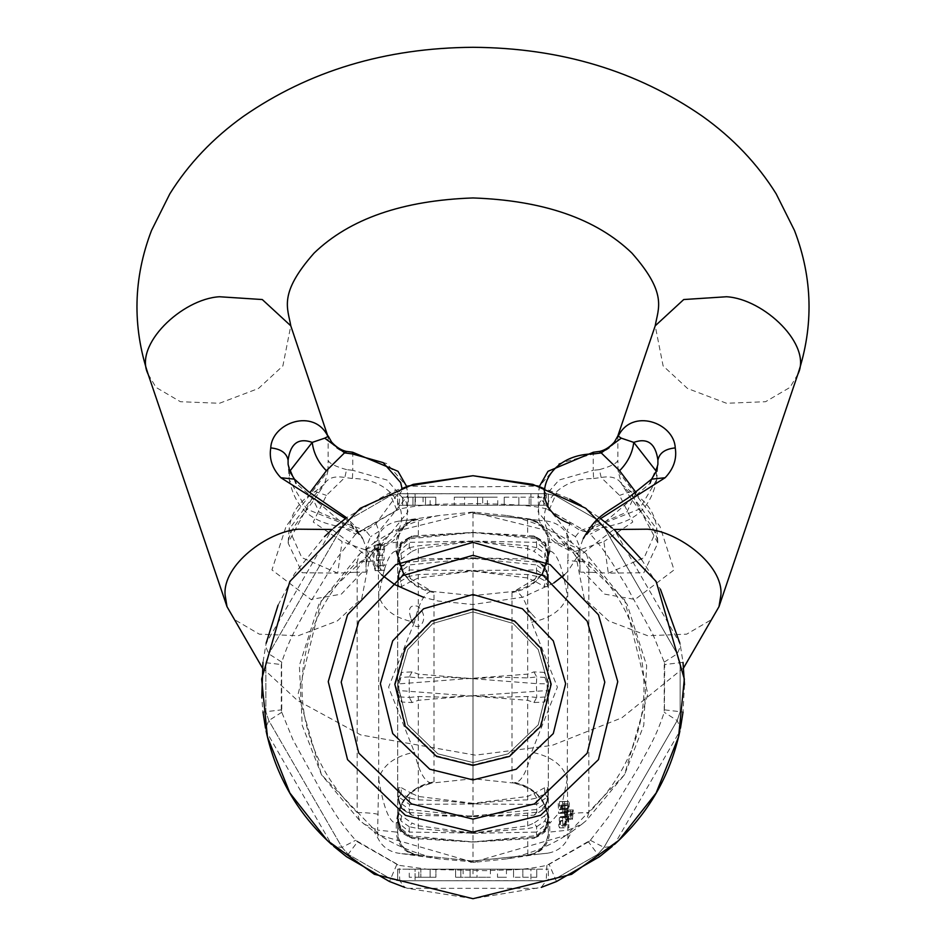 <?xml version="1.0" encoding="UTF-8"?>
<svg xmlns="http://www.w3.org/2000/svg" width="946" height="946" viewBox="0 0 946 946"><rect width="100%" height="100%" fill="white"/><g stroke="black" fill="none" stroke-linecap="round" stroke-linejoin="round"><path stroke-width="0.71" stroke-dasharray="4.73 3.55" d="M409.299 798.069L401.104 793.611L401.459 787.782L397.899 787.758L397.899 796.142L401.459 808.724L412.066 815.263L473 816.587L473 861.037L416.666 855.113C404.155 852.653 397.355 844.967 396.268 832.066L377.655 830.115L378.696 779.007C382.657 765.243 394.553 756.303 414.395 752.176C419.196 772.374 425.05 782.661 431.967 783.04L433.989 781.845C411.77 786.138 399.661 799.441 397.675 821.767L397.675 552.665C399.661 574.979 411.77 588.282 433.989 592.574L431.967 591.38C425.05 591.758 419.196 602.046 414.395 622.243C394.553 618.116 382.657 609.177 378.696 595.424L378.199 560.008C375.479 560.978 368.455 561.617 357.15 561.924L357.15 812.508C283.623 740.529 283.623 633.903 357.15 561.924L359.563 553.978L374.048 542.886L378.116 535.874C382.208 527.773 388.889 522.902 398.171 521.246L439.251 515.511L473 512.082L506.749 515.511L536.488 520.052L473 513.382L473 532.385L536.725 537.434L536.417 538.759L547.155 548.018L547.155 551.352L536.417 542.33L536.737 547.687M470.316 512.247L475.684 512.247M473 512.082L473 513.382L547.829 521.246C557.099 522.902 563.792 527.773 567.884 535.874L571.952 542.886L586.437 553.978L627.08 604.258L646.638 665.523L643.777 725.369L624.537 774.703L586.437 820.442L582.204 823.942L568.345 830.115L549.732 832.066C548.645 844.967 541.845 852.653 529.334 855.113L473 861.037L536.488 854.368L506.749 858.909L475.684 862.173L439.251 858.909C414.75 853.836 393.028 844.707 374.048 831.534L359.563 820.442L321.463 774.703L302.223 725.369L299.362 665.523L318.92 604.258L359.563 553.978M375.266 565.885L373.611 558.045L375.207 549.863L375.018 545.144L380.907 545.192C377.809 553.978 377.832 562.432 380.978 570.556L380.966 565.885L379.311 558.045L380.907 545.192L375.195 545.192C372.097 553.978 372.121 562.432 375.278 570.556L375.266 565.885L380.966 565.885M375.018 570.639L380.978 570.556L375.018 570.639M375.207 549.863L380.919 549.863M570.509 814.601L570.509 809.942L571.124 809.942L571.36 815.949L571.597 811.526L572.212 811.526L572.436 815.949L572.685 809.942L573.3 809.942L572.448 819.425L571.904 818.314L571.36 819.425L570.509 814.601L564.632 814.601L565.483 819.425L566.027 818.314L566.571 819.425L567.411 815.417L567.423 809.942L566.808 809.942L566.559 815.949L566.335 811.526L565.72 811.526L565.471 815.949L565.247 809.942L564.632 809.942L564.632 814.601M571.904 818.314L566.027 818.314M573.3 809.942L567.423 809.942M572.685 809.942L566.808 809.942M572.212 811.526L566.335 811.526M571.597 811.526L565.72 811.526M571.124 809.942L565.247 809.942M570.509 809.942L564.632 809.942M562.243 808.475L562.563 805.72L562.243 808.475L568.7 808.251L562.823 808.251L568.7 808.251L568.451 805.72L568.12 808.475M562.563 805.72L562.799 804.987L568.688 804.987L568.451 805.72L562.563 805.72M560.056 820.892L559.5 824.38L565.377 824.38L565.933 820.892L559.476 821.116L565.353 821.116L565.613 823.647L559.736 823.647L559.476 821.116M562.799 824.569L568.688 824.569L568.522 819.898L562.634 819.898L563 827.856L562.598 816.433L561.25 816.954L561.818 812.117L562.858 811.715L562.563 801.688L561.475 808.771L559.157 809.646L559.512 801.51L558.175 801.51L558.589 813.371L561.049 812.425L560.481 817.249L559.429 817.651L558.743 825.598L559.5 827.856L560.824 820.596L568.546 819.886L560.824 820.596M566.713 820.596L565.377 827.856L564.632 825.598L565.318 817.651L566.37 817.249L560.481 817.249M566.37 817.249L566.926 812.425L564.478 812.981L565.897 809.338L567.352 808.771L561.475 808.771M561.049 812.425L566.926 812.425M567.352 808.771L568.688 801.51L569.433 803.769L568.747 811.715L567.695 812.117L567.139 816.954L568.475 816.433L568.889 827.856L563 827.856M568.889 827.856L568.688 824.569M562.669 816.41L568.546 816.41L562.669 816.41M567.139 816.954L561.25 816.954M567.695 812.117L561.818 812.117M564.478 812.981L564.301 801.51L565.554 801.51L564.892 806.903L565.058 809.646L565.897 809.338M564.892 806.903L558.944 806.903M559.157 809.646L565.058 809.646M565.554 801.51L559.512 801.51M564.301 801.51L558.175 801.51M563.946 805.46L557.904 805.46M564.478 813.371L558.589 813.371L549.732 823.363C547.758 800.86 535.862 787.427 514.033 783.04C520.95 782.661 526.804 772.374 531.605 752.176L557.407 687.21L531.605 622.243C526.804 602.046 520.95 591.758 514.033 591.38L473 595.661L473 778.759L473 595.661L431.967 591.38L403.895 574.861M567.304 778.996L567.801 560.008C570.521 560.978 577.545 561.617 588.85 561.924L588.85 812.508C577.545 812.803 570.521 813.442 567.801 814.423L567.304 779.007C563.343 765.243 551.447 756.303 531.605 752.176M401.104 566.926L398.16 576.114L397.959 586.343L401.104 580.809L409.299 576.351L412.089 580.797L401.459 586.638L397.899 586.662L397.899 578.278L401.459 565.696L412.066 559.157L473 557.833L472.598 558.471C457.521 558.258 439.429 559.228 418.321 561.38L406.544 562.338L401.104 566.926L398.976 571.278L398.845 577.273L409.583 569.989L472.598 570.45L473 571.112L473 678.223L398.845 683.875L398.845 690.545L527.572 700.288L533.958 702.535L544.541 702.027L548.101 693.134L544.896 697.025L536.701 697.462M472.823 678.72L446.122 677.206L418.321 677.904L409.263 676.934L409.263 697.462M409.299 676.958L401.104 677.395L397.959 681.226L398.845 683.875L401.104 677.395L401.459 672.393L412.066 671.897L418.428 674.131L473.177 678.72L499.878 677.206L527.679 677.904L536.737 676.934L536.417 683.627L547.155 683.875L547.155 690.545L548.041 693.193L548.041 681.226L547.155 683.875L544.896 677.395L548.101 681.286L544.541 672.393L544.896 677.395L536.701 676.958M536.737 697.486L527.679 696.516L499.878 697.214L473.177 695.7L418.428 700.288L412.042 702.535L401.459 702.027L397.899 693.134L401.104 697.025L409.299 697.462M409.263 697.486L418.321 696.516L446.122 697.214L472.823 695.7M473.177 532.622L536.417 538.759L536.417 542.33L473.177 541.1L473.402 558.471C488.479 558.258 506.571 559.228 527.679 561.38L536.737 561.853L536.417 564.928L547.155 572.555L547.155 577.273L536.417 569.989L473.402 570.45L473 571.112L418.428 577.959L412.042 580.832M473.402 558.471L536.417 564.928L536.737 576.351L527.679 574.541C506.571 574.021 488.479 572.661 473.402 570.45M548.101 578.278L544.541 565.696L547.84 576.114L548.041 586.343L544.896 580.809L536.701 576.351L533.911 580.797L544.541 586.638L548.101 586.662L547.025 571.278L544.896 566.926L539.457 562.35L547.025 571.278M544.896 566.926L544.541 565.696L533.934 559.157L536.737 561.853L539.457 562.338L544.364 566.654L547.829 576.079M548.101 586.662L547.155 577.273L544.896 580.809L544.541 586.638M533.958 559.157L473 557.833L473 571.112L527.572 577.959L533.958 580.832M548.101 561.9L548.101 555.964L544.896 543.489L548.041 555.503L548.041 561.486L544.896 553.304L536.701 547.687L533.911 551.282L548.101 561.9L547.155 551.352L544.896 553.304L544.541 558.613M531.676 536.867L536.015 537.411L544.293 543.903L548.101 555.964M397.899 561.9L401.104 553.304L409.299 547.687L412.089 551.282L397.899 561.9L397.899 555.964L401.459 543.808L412.066 535.98L473 532.385L533.958 535.98L544.896 543.489L547.155 548.018L548.041 555.503M547.994 554.864L547.155 548.018M533.958 535.98L536.027 537.411M536.701 537.434L544.896 543.489M536.737 547.71L527.679 545.818L473.177 541.1M409.299 537.434L401.104 543.489L398.845 548.018L398.845 551.352L409.583 542.33L472.823 541.1L527.572 548.621L533.958 551.317M409.263 547.71L418.321 545.818L472.823 541.1M412.042 551.317L418.428 548.621L473 541.36L473 532.385L409.275 537.434L409.263 547.687M401.104 543.489L397.959 555.503L397.959 561.486L398.845 551.352L401.104 553.304L401.459 558.613M414.324 536.867L409.985 537.411L401.707 543.903L397.899 555.964M398.006 554.864L397.959 555.503M472.823 532.622L409.583 538.759L398.845 548.018M412.042 535.98L409.973 537.411M412.042 559.157L409.263 561.853L409.263 576.351L418.321 574.541C439.429 574.021 457.521 572.661 472.598 570.45M472.598 558.471L409.583 564.928L398.845 572.555L397.899 578.278M397.899 586.662L398.845 577.273L401.104 580.809L401.459 586.638M544.541 702.027L544.896 697.025L547.155 690.545L473.177 695.7M548.101 693.134L548.101 681.286M473.177 678.72L536.417 683.627L536.737 697.462M544.541 672.393L533.934 671.897L527.572 674.131L473 678.223L473 696.161M533.958 671.885L536.737 676.934M533.911 702.511L536.701 697.474M473 816.587L533.958 815.263L544.541 808.724L548.101 796.142L548.101 787.758L544.541 787.782L544.896 793.611L548.041 788.077L547.84 798.306L544.896 807.494L539.468 812.082L527.679 813.052C506.571 815.192 488.479 816.162 473.402 815.949L473 816.54L409.583 809.492L398.845 801.865L397.959 796.532L401.104 807.494L406.532 812.082L409.275 812.567L409.583 804.431L398.845 797.147L398.952 803.036L398.16 798.306L401.636 807.766L406.544 812.082L398.964 803.059M473 696.197L473 803.308L472.598 803.97L409.583 804.431L409.263 798.046L412.042 793.588L418.428 796.461L473 803.308L473.402 803.97L536.417 804.431L547.155 797.147L547.155 801.865L536.417 809.492L473.402 815.949M548.101 796.142L547.048 803.036L547.84 798.306L544.364 807.766L539.457 812.082L547.036 803.059M544.541 808.724L544.896 807.494L544.541 808.724M548.101 787.758L547.155 797.147L544.896 793.611L536.701 798.069M473.402 803.97C488.479 801.759 506.571 800.399 527.679 799.878L536.737 798.046L536.737 812.567M536.737 798.046L533.958 793.588L527.572 796.461L473 803.308L473 816.54M544.541 787.782L533.911 793.623M473 842.035L412.042 838.44L401.459 830.623L397.899 818.456L401.707 830.517L410.008 837.009L414.324 837.553L409.287 836.985L409.263 826.709L412.042 823.103L418.428 825.799L473 833.059L409.583 832.09L398.845 823.079L398.845 826.414L409.583 835.661L473 842.035L533.958 838.44L544.541 830.623L548.101 818.456L547.119 826.899C548.195 829.677 544.707 833.059 536.654 837.08M536.701 826.733L544.896 821.116L548.041 812.933L547.155 826.414L548.041 818.917L544.896 830.931L533.911 838.44M473.166 833.32L536.417 832.09L536.737 826.709L533.958 823.103L527.572 825.799L473 833.059L527.679 828.613L536.737 826.709M547.119 826.887L536.417 835.661L473 842.011M547.994 819.543L544.293 830.517L535.992 837.009L531.676 837.553L536.713 836.985L536.417 832.09L547.155 823.079L544.896 821.116L544.541 815.807L533.911 823.138M531.676 837.553L473.166 841.798M531.605 622.243C551.447 618.116 563.343 609.177 567.304 595.424C562.515 566.713 556.65 551.932 549.732 551.057L548.325 552.665L548.325 542.401L548.325 832.031L548.325 821.767L549.732 823.363L549.732 832.066L548.55 832.22C547.427 845.109 540.521 852.795 527.856 855.267L527.679 837.92M548.55 542.2L548.325 542.401C547.19 529.524 540.272 521.861 527.572 519.378L527.856 519.153C540.521 521.624 547.427 529.311 548.55 542.2L568.345 544.305L567.884 535.874M542.105 574.861L512.011 592.574C534.23 588.282 546.339 574.979 548.325 552.665L548.325 821.767C546.339 799.441 534.23 786.138 512.011 781.845L513.465 783.016L473 778.759L431.967 783.04C410.138 787.427 398.242 800.86 396.268 823.363L397.675 821.767L397.675 832.031L397.675 542.401C398.81 529.524 405.728 521.861 418.428 519.378L418.321 536.5M472.598 803.97C457.521 801.759 439.429 800.399 418.321 799.878L409.263 798.046M397.899 787.758L398.845 797.147L401.104 793.611L397.959 788.077L397.899 796.142M409.263 812.567L418.321 813.052C439.429 815.192 457.521 816.162 472.598 815.949M472.834 833.32L418.321 828.613L409.263 826.709M409.299 826.733L401.104 821.116L397.959 812.933L398.845 823.079L401.104 821.116L401.459 815.807L412.089 823.138M398.006 819.543L398.881 826.899C397.805 829.677 401.293 833.059 409.346 837.08M397.899 818.456L397.899 812.519L397.959 818.917L401.104 830.931L412.089 838.44M414.324 837.553L472.834 841.798M397.899 812.519L401.459 815.807M410.008 837.009L409.299 836.985M418.428 855.042L418.144 855.267C405.479 852.795 398.573 845.109 397.45 832.22L397.675 832.031C398.81 844.896 405.728 852.559 418.428 855.042L418.321 837.92M416.666 855.113L398.171 853.174C388.889 851.518 382.208 846.646 378.116 838.546L374.048 831.534M363.796 823.942L377.655 830.115L378.116 838.546M439.251 858.909L398.171 853.174M409.512 854.368L473 861.037L473 862.338L470.316 862.173M582.204 823.942L571.952 831.534L567.884 838.546C563.792 846.646 557.111 851.518 547.829 853.174L536.488 854.368M547.829 853.174L529.334 855.113M567.884 838.546L567.801 814.423M527.572 855.042C540.272 852.559 547.19 844.896 548.325 832.031L548.55 832.22M535.992 837.009L536.701 836.985M548.101 818.456L548.041 812.933L548.041 818.917M548.101 812.519L544.541 815.807M533.911 815.263L536.701 812.567M412.042 671.885L409.263 676.934M397.899 693.134L397.899 681.286L401.459 672.393M397.899 681.286L397.959 693.193L398.845 690.545L401.104 697.025L401.459 702.027M412.089 702.511L409.299 697.474M401.459 787.782L412.089 793.623M401.459 808.724L401.104 807.494L401.459 808.724M412.089 815.263L409.299 812.567M345.373 518.574L363.063 539.291L356.855 530.387L342.535 523.363L295.98 483.335L288.116 464.332L289.263 479.752L306.634 509.125L342.535 523.363L342.996 527.17L344.155 522.89L319.24 512.153L309.862 492.641M356.855 530.387L358.12 532.09L365.735 530.611L344.155 522.89M289.724 471.25L289.263 479.717C296.63 514.447 317.773 523.055 342.996 527.17L358.12 532.09L362.342 537.624M401.908 488.03L376.07 523.658L365.735 530.611L370.56 536.713L366.031 547.545L366.031 572.129L366.22 562.74L374.025 550.525L379.027 547.675L407.915 511.857L406.283 502.149L386.938 480L352.775 470.316L352.775 453.926L386.938 463.611L406.283 485.759L407.915 495.468L379.027 531.285L379.027 547.675L378.317 549.484L376.082 548.242C420.781 531.841 402.771 478.771 352.409 478.51L352.775 470.316L346.579 469.63L344.841 477.505L326.417 495.385L313.221 522.026L342.085 541.538L369.969 551.565L373.268 552.228L374.025 550.525M363.075 539.315L366.031 547.545M352.409 478.51L344.841 477.505C335.251 475.767 328.546 477.73 324.703 483.394L312.204 497.998L288.116 543.016L302.164 572.72L337.698 573.146L342.085 541.538M376.082 548.242L369.969 551.565L354.892 572.318L337.698 573.146L301.798 557.62L289.133 529.24L312.204 497.998L315.243 491.471L326.417 495.385M346.047 451.348L346.532 452.968C337.072 449.989 330.934 444.289 328.132 435.858M352.669 452.235L352.775 453.926L346.532 452.968M376.07 523.658L379.027 531.285L370.56 536.713M354.892 572.318L362.247 572.176L341.317 594.147L310.938 599.457L271.951 569.93L286.106 526.295L327.931 471.073L324.703 483.394M366.031 572.129L362.247 572.176M346.579 469.63C335.653 466.603 329.504 463.528 328.132 460.442L328.167 435.976M327.931 471.073L328.132 460.442M600.627 518.574L582.937 539.291L589.145 530.387L587.88 532.09L580.265 530.611L569.918 523.658L566.973 531.285L575.44 536.713L579.969 547.545L579.969 572.129L583.753 572.176L604.683 594.147L635.062 599.457L674.049 569.93L659.894 526.295L618.069 471.073L621.865 484.506L633.796 497.998L657.884 543.016L643.836 572.72L608.302 573.146L603.915 541.538L572.732 552.228L571.975 550.525L566.973 547.675L538.085 511.857L539.717 502.149L559.062 480L593.225 470.316L593.225 453.926L559.062 463.611L539.717 485.759L538.085 495.468L566.973 531.285L566.973 547.675L567.683 549.484L569.918 548.242C525.219 531.841 543.229 478.771 593.591 478.51L593.225 470.316L599.421 469.63L601.159 477.505L619.583 495.385L632.779 522.026L603.915 541.538M569.918 548.242L576.031 551.565L591.108 572.318L608.302 573.146L644.202 557.62L656.867 529.24L633.796 497.998L630.757 491.471L619.583 495.385M575.44 536.713L580.265 530.611L601.845 522.89L626.76 512.153L636.138 492.641M589.145 530.387L603.465 523.363L603.004 527.17L601.845 522.89M656.276 471.25L656.737 479.717C649.37 514.447 628.227 523.055 603.004 527.17L587.88 532.09L583.658 537.624M599.953 451.348L599.468 452.968C608.928 449.989 615.066 444.289 617.868 435.858M593.331 452.235L593.225 453.926L599.468 452.968M656.737 479.717L639.366 509.125L603.465 523.363L650.02 483.335L657.884 464.332L656.737 479.752M582.925 539.315L579.969 547.545M579.969 572.129L579.78 562.74L571.975 550.525M591.108 572.318L583.753 572.176M593.591 478.51L601.159 477.505C610.749 475.767 617.454 477.73 621.297 483.394M599.421 469.63C610.347 466.603 616.496 463.528 617.868 460.442L617.833 435.976M618.069 471.073L617.868 460.442M410.753 617.797C407.75 608.337 410.079 604.506 417.742 606.28C432.783 618.459 415.211 638.16 410.753 617.797M535.247 617.797L526.201 607.829L535.247 617.797M409.512 520.052L418.144 519.153C405.479 521.624 398.573 529.311 397.45 542.2L397.675 552.665L396.268 551.057L396.268 542.354C397.355 529.453 404.155 521.766 416.666 519.307L418.428 519.378M377.277 555.337L382.988 555.337L384.537 549.484L378.637 549.401L378.814 544.813C375.716 553.599 375.751 562.054 378.897 570.178L378.885 565.507L377.288 559.973L378.424 559.855L378.412 555.219L377.277 555.337L378.838 549.484L384.537 549.484L384.525 544.813C381.557 551.755 381.427 560.221 384.147 570.213L378.696 595.424L378.696 778.996M378.199 814.423C375.479 813.442 368.455 812.803 357.15 812.508L359.563 820.442M414.395 622.243L388.593 687.21L414.395 752.176M568.688 801.51L562.563 801.688L567.304 779.007M384.336 570.261L378.637 570.261L384.608 570.178L384.584 565.507L378.637 565.625L384.584 565.507L383 559.973L384.123 559.855L384.111 555.219L382.988 555.337M378.814 544.813L384.525 544.813L378.814 544.813M378.412 555.219L384.111 555.219M378.424 559.855L384.123 559.855M377.288 559.973L383 559.973M378.116 535.874L377.655 544.305L363.796 550.477M475.684 862.173L473 862.338M571.952 831.534C552.972 844.707 531.25 853.836 506.749 858.909M586.437 553.978L588.85 561.924C662.377 633.903 662.377 740.529 588.85 812.508L586.437 820.442M582.204 550.477L568.345 544.305L567.801 560.008M506.749 515.511C528.838 519.579 550.572 528.708 571.952 542.886M536.488 520.052L547.829 521.246M398.171 521.246L416.666 519.307M374.048 542.886C395.428 528.708 417.162 519.579 439.251 515.511M473 512.224L391.396 532.421L321.463 599.717L298.144 693.938L321.463 774.703L379.748 835.271L473 862.196L566.252 835.271L624.537 774.703L647.856 693.938L624.537 599.717L554.604 532.421L473 512.224M470.103 877.261L490.383 877.261L455.617 877.261L470.103 877.261L470.103 869.149L470.103 877.261L470.103 869.149L460.832 869.149L460.832 877.261L460.832 869.149L455.617 869.149L455.617 877.261L455.617 869.149L460.832 869.149L460.832 877.261L460.832 869.149L470.103 869.149L470.103 877.261M477.009 869.149L463.102 869.149L490.383 869.149L470.103 869.149L477.009 869.149L477.009 877.261M463.102 869.149L463.102 877.261M473 869.149L473 877.261M490.383 869.149L490.383 877.261M418.806 877.261L435.917 877.261L409.263 877.261L420.852 877.261L418.806 877.261L418.806 869.149L420.852 869.149L420.852 877.261L420.852 869.149L409.263 869.149L409.263 877.261M409.263 869.149L420.852 869.149L420.852 877.261L420.852 869.149L430.123 869.149L430.123 877.261L430.123 869.149L435.917 869.149L435.917 877.261L435.917 869.149L430.123 869.149L430.123 877.261L430.123 869.149L418.806 869.149M536.737 877.261L513.56 877.261L536.737 877.261L536.737 869.149L536.737 877.261M513.56 877.261L513.56 869.149L513.56 877.261M513.56 869.149L536.737 869.149L522.831 869.149L522.831 877.261L522.831 869.149L513.56 869.149M497.501 877.261L506.441 877.261L497.501 877.261L497.501 869.149L506.441 869.149L497.501 869.149M415.058 880.738L530.942 880.738L399.791 880.738L415.058 880.738L415.058 869.149L530.942 869.149L397.675 869.149L415.058 869.149L415.058 880.738M407.584 888.329L404.746 887.383L399.791 880.738L390.639 878.858L348.211 854.356L342.003 847.38L268.794 720.568L265.85 711.711L265.85 662.72L268.794 653.852L342.003 527.04L348.211 520.064L390.639 495.562L399.791 493.682L415.058 493.682L397.675 493.777L397.675 505.27L530.942 505.27L397.675 505.27L397.675 493.777L546.209 493.682L555.361 495.562L597.789 520.064L603.997 527.04L677.206 653.852L680.15 662.72L680.15 711.711L677.206 720.568L603.997 847.38L597.789 854.356L603.997 847.38L677.206 720.568L680.15 711.711L680.15 662.72L677.206 653.852L603.997 527.04L597.789 520.064L555.361 495.562L546.209 493.682L399.791 493.682L390.639 495.562L348.211 520.064L342.003 527.04L268.794 653.852L265.85 662.72L265.85 711.711L268.794 720.568L342.003 847.38L348.211 854.356L390.639 878.858L397.675 880.643L397.675 869.149L397.675 880.643L399.791 880.738L546.209 880.738L530.942 880.738L530.942 869.149L548.325 869.149L530.942 869.149L530.942 880.738L546.209 880.738L541.254 887.383L473 898.7L407.584 888.329L538.416 888.329M473 779.918L429.768 769.216L392.708 733.564L380.363 683.651L392.708 640.856L423.595 608.763L473 594.502L522.405 608.763L553.292 640.856L565.637 683.651L553.292 733.564L516.232 769.216L473 779.918L429.768 769.216L392.708 733.564L380.363 683.651L392.708 640.856L423.595 608.763L473 594.502L522.405 608.763L553.292 640.856L565.637 683.651L553.292 733.564L516.232 769.216L473 779.918M473 762.535L437.88 753.844L407.761 724.873L397.734 684.313L407.761 649.547L432.854 623.473L473 611.885L513.146 623.473L538.239 649.547L548.266 684.313L538.239 724.873L508.12 753.844L473 762.535L437.88 753.844L407.761 724.873L397.734 684.313L407.761 649.547L432.854 623.473L473 611.885L513.146 623.473L538.239 649.547L548.266 684.313L538.239 724.873L508.12 753.844L473 762.535M504.23 497.158L543.82 497.158L504.23 497.158L504.23 505.27L504.23 497.158M543.82 497.158L543.82 505.27L543.82 497.158M543.82 505.27L504.23 505.27L518.869 505.27L518.869 497.158L518.869 505.27L529.169 505.27L529.169 497.158L529.169 505.27L543.82 505.27M477.529 505.27L464.604 505.27L477.529 505.27C490.312 505.27 490.312 505.27 477.529 505.27C490.312 505.27 490.312 505.27 477.529 505.27L477.529 497.158L464.604 497.158L464.604 505.27L464.604 497.158L477.529 497.158C490.312 497.158 490.312 497.158 477.529 497.158C490.312 497.158 490.312 497.158 477.529 497.158L477.529 505.27M482.685 497.158C502.113 497.158 502.113 497.158 482.685 497.158C502.113 497.158 502.113 497.158 482.685 497.158L454.305 497.158L482.685 497.158L482.685 505.27C502.113 505.27 502.113 505.27 482.685 505.27C502.113 505.27 502.113 505.27 482.685 505.27L454.305 505.27L454.305 497.158L454.305 505.27L482.685 505.27L482.685 497.158M435.799 497.158L402.653 497.158L435.799 497.158L435.799 505.27L402.653 505.27L435.799 505.27L435.799 497.158M425.499 497.158L425.499 505.27L425.499 497.158M412.964 497.158L412.964 505.27L412.964 497.158M402.653 497.158L402.653 505.27L402.653 497.158M548.325 505.27L530.942 505.27L548.325 505.27L548.325 493.777L548.325 505.27M548.018 509.504L589.393 533.39L546.906 509.066L546.209 493.682L548.325 493.777L546.209 493.682L541.254 487.036L569.669 499.11M278.077 605.168L294.419 573.903L324.478 536.642M356.607 533.39L357.529 532.539L346.473 517.746L389.492 492.901L404.746 487.036L399.791 493.682L399.094 509.066L355.672 534.135L342.003 527.04L333.772 528.01L331.538 529.997L266.122 643.304L262.976 662.377L281.305 664.541L281.589 663.323L281.766 712.279L292.988 739.807L320.789 790.489C331.502 806.713 336.067 818.278 355.672 840.285L399.094 865.354L428.538 869.409L486.339 870.663C505.732 869.504 518.041 871.337 546.906 865.354L590.328 840.285L608.562 816.812L638.55 767.383C647.241 750.012 654.975 740.269 664.234 712.279L664.234 662.141L653.012 634.612L625.211 583.93C614.498 567.718 609.933 556.142 590.328 534.135L589.393 533.39M281.766 712.279L268.794 720.568L265.519 728.183L266.122 731.116L331.538 844.423L333.772 846.41L342.003 847.38L355.672 840.285M397.982 864.928L357.529 841.881L346.413 856.638M281.589 711.096L281.305 709.878L262.976 712.042L261.758 697.545M355.672 534.135L337.438 557.608L307.45 607.036C298.759 624.419 291.025 634.151 281.766 662.141L268.794 653.852L265.519 646.236M641.518 559.417L660.414 589.204M664.234 662.141L677.206 653.852L680.481 646.236L679.878 643.304L614.462 529.997L612.228 528.01L603.997 527.04L590.328 534.135M590.328 840.285L603.997 847.38L612.228 846.41L614.462 844.423L679.878 731.116L680.481 728.183L677.206 720.568L664.234 712.279M684.478 684.774L683.012 712.125M680.481 646.236L683.024 662.377L664.695 664.541L664.411 711.096M581.081 505.424L599.528 517.746L588.471 532.539M404.746 487.036L407.584 486.09L473 486.894L538.416 486.09L541.254 487.036M589.393 841.041L588.471 841.881L597.789 854.356L555.361 878.858L597.789 854.356L599.528 856.686M546.906 865.354L546.209 880.738L555.361 878.858L546.209 880.738L548.325 880.643L548.325 869.149L548.325 880.643L399.791 880.738L399.094 865.354M357.529 532.539L397.982 509.504M546.906 509.066C530.505 503.982 483.997 503.757 473 503.639C450.178 504.585 431.672 502.468 399.094 509.066M664.411 663.323L664.695 664.541M588.471 841.881L548.018 864.928M357.529 841.881L356.607 841.041M281.766 662.141L281.589 663.323M573.3 814.601L567.423 814.601M572.685 814.601L566.808 814.601M566.335 814.601L572.212 814.601M571.597 814.601L565.72 814.601M565.247 814.601L571.124 814.601M565.318 817.651L559.429 817.651M566.134 825.562L560.245 825.562M568.747 811.715L562.858 811.715M567.931 803.804L562.054 803.804M527.679 545.818L527.679 561.38M527.572 519.378L527.679 536.5M418.321 561.38L418.321 545.818M418.321 574.541L418.321 677.904M527.679 574.541L527.679 677.904M527.679 799.878L527.679 696.516M547.155 801.865L544.896 807.494M547.155 826.414L544.896 830.931M549.732 551.057L549.732 542.354C548.645 529.453 541.845 521.766 529.334 519.307M398.845 801.865L401.104 807.494M418.321 828.613L418.321 813.052M398.881 826.887L397.959 818.917M398.845 826.414L401.104 830.931M378.696 779.007C383.485 807.707 389.35 822.488 396.268 823.363L396.268 832.066L397.45 832.22M527.679 813.052L527.679 828.613M418.321 799.878L418.321 696.516M148.132 374.226L156.019 387.411L180.426 401.707L219.46 403.28L258.495 388.463L282.889 365.889L290.789 325.814M227.005 606.67L234.904 619.855L259.299 634.151L298.333 635.724L337.367 620.907L361.774 598.333L369.661 558.258L332.129 529.476M797.868 374.226L789.981 387.411L765.574 401.707L726.54 403.28L687.505 388.463L663.111 365.889L655.211 325.814M718.995 606.67L711.096 619.855L686.701 634.151L647.667 635.724L608.633 620.907L584.226 598.333L576.339 558.258L613.871 529.476M433.989 781.845L433.989 592.574M512.011 592.574L512.011 781.845M560.221 809.256L562.125 803.296M397.45 542.2L377.655 544.305L378.199 560.008M384.596 568.723C388.227 557.206 392.117 551.305 396.268 551.057M473 764.865L436.792 755.901L405.751 726.043L395.404 684.218L405.751 648.388L431.613 621.498L473 609.555L514.388 621.498L540.249 648.388L550.596 684.218L540.249 726.043L509.208 755.901L473 764.865M423.087 497.158L423.087 505.27M415.377 497.158L415.377 505.27M408.329 497.158L408.329 505.27M430.134 505.27L430.134 497.158M415.058 505.27L415.058 493.682L415.058 505.27M530.942 505.27L530.942 493.682L530.942 505.27M396.788 864.549L389.492 881.518M396.788 509.87L389.492 492.901M664.695 709.878L683.024 712.042M549.212 509.87L556.508 492.901M556.508 881.518L549.212 864.549M281.305 709.878L281.305 664.541M380.718 566.004L375.018 566.004M380.718 549.78L375.018 549.78M565.483 819.425L571.36 819.425M566.571 819.425L572.448 819.425M566.571 815.949L572.448 815.949M565.483 815.949L571.36 815.949M559.5 827.856L565.377 827.856M547.84 576.114L547.036 571.36M536.713 537.352L531.723 536.879M536.654 537.34L545.251 542.46L547.119 547.486M409.346 537.34L400.749 542.46L398.881 547.486M409.287 537.352L414.277 536.879M398.16 576.114L398.964 571.36M398.171 576.079L401.636 566.654L406.544 562.35L398.976 571.278M531.723 837.541L536.713 837.068M414.277 837.541L409.287 837.068M362.756 538.51L354.301 525.432L346.543 517.699M289.133 529.263L288.116 543.016C290.339 525.231 301.75 520.241 324.135 484.506L315.243 491.471C299.35 500.741 290.647 513.335 289.145 529.24M366.22 562.74L367.154 559.677L373.268 552.228L378.317 549.484C393.453 543.193 403.031 533.106 407.064 519.224L407.915 495.468L406.626 486.41M366.208 562.799L366.09 547.71L369.661 558.258L375.266 568.038L381.616 574.813M656.867 529.263L657.884 543.016C655.661 525.231 644.25 520.241 621.865 484.506L630.757 491.471C646.65 500.741 655.353 513.335 656.855 529.24M579.78 562.74L578.846 559.677L572.732 552.228L567.683 549.484C552.547 543.193 542.969 533.106 538.936 519.224L538.085 495.468L539.374 486.41M579.792 562.799L579.91 547.71L576.339 558.258L567.565 571.691L564.384 574.813M683.603 667.9L621.889 717.801L552.086 745.413L475.33 755.156L360.793 734.959L297.458 700.478L262.397 667.9M553.824 582.973L522.831 597.198L472.834 604.506L438.14 601.029L423.631 597.34M397.675 821.767C397.935 801.794 409.559 788.881 432.523 783.016M548.325 821.767C548.065 801.794 536.441 788.881 513.477 783.016M548.325 552.665C548.065 572.626 536.441 585.539 513.477 591.404M397.675 552.665C397.935 572.626 409.559 585.539 432.523 591.404M506.441 869.149L506.441 877.261M487.438 505.27L487.438 497.158M497.75 505.27L497.75 497.158"/><path stroke-width="1.42" d="M617.833 435.976L655.211 325.814C658.239 308.029 667.758 293.686 631.916 253.102C596.358 218.798 543.382 200.41 473 197.951C402.618 200.41 349.642 218.798 314.084 253.102C278.242 293.686 287.761 308.029 290.789 325.814L327.943 436.496C314.214 407.501 271.833 422.685 270.757 447.907C268.983 458.81 272.353 468.755 280.879 477.742L294.431 479.149L289.866 471.581L288.116 464.332L288.092 460.111C290.457 443.426 298.51 437.525 312.251 442.385C313.469 452.898 318.187 462.358 326.394 470.741L346.047 451.348L352.669 452.235L352.409 453.926L383.213 462.653L400.655 482.614L401.908 488.03M289.724 471.25L312.251 442.385L324.726 438.164L344.77 452.909L352.409 453.926M346.543 517.699L308.337 491.565L294.431 479.149L295.98 483.335M280.879 477.742L345.373 518.574M309.862 492.641L326.394 470.741M327.943 436.496L324.726 438.164M617.868 435.858L621.274 438.164L601.23 452.909L599.953 451.348L593.331 452.235L593.591 453.926C543.229 454.186 525.219 507.269 569.93 523.658M618.057 436.508C631.786 407.501 674.167 422.685 675.243 447.907C677.017 458.81 673.647 468.755 665.121 477.742L651.569 479.149L650.02 483.335L651.569 479.149L628.239 497.844C599.894 516.741 596.749 515.901 583.244 538.51M675.243 447.907C665.18 448.924 659.409 452.98 657.908 460.111C655.543 443.426 647.49 437.525 633.749 442.385L621.274 438.164M656.276 471.25L633.749 442.385C632.531 452.898 627.813 462.358 619.606 470.741L601.23 452.909L593.591 453.926M636.138 492.641L619.606 470.741M657.908 460.111L657.884 464.32L656.134 471.581L651.569 479.149L665.121 477.742L600.627 518.574M473 765.432L436.52 756.41L405.255 726.327L394.837 684.206L405.255 648.105L431.317 621.025L473 608.988L514.683 621.025L540.745 648.105L551.163 684.206L540.745 726.327L509.48 756.41L473 765.432M473 779.918L429.768 769.216L392.708 733.564L380.363 683.651L392.708 640.856L423.595 608.763L473 594.502L522.405 608.763L553.292 640.856L565.637 683.651L553.292 733.564L516.232 769.216L473 779.918M473 832.066L405.456 815.357L347.549 759.638L328.25 681.64L347.549 614.782L395.806 564.644L473 542.354L550.194 564.644L598.451 614.782L617.75 681.64L598.451 759.638L540.544 815.357L473 832.066M473 898.7L374.38 874.293L327.221 840.438L289.843 792.961L267.422 736.851L261.664 679.074L289.843 581.471L360.284 508.262L413.189 484.352L473 475.72L532.811 484.352L585.716 508.262L656.157 581.471L684.336 679.074L678.578 736.851L656.157 792.961L618.779 840.438L571.62 874.293L473 898.7M266.122 643.304L278.077 605.168M324.478 536.642L331.538 529.997M331.538 844.423C297.6 813.655 275.794 775.886 266.122 731.116M404.746 887.383L389.492 881.518L346.473 856.686L333.772 846.41M265.519 728.183L262.976 712.042M261.758 697.545L262.976 662.377M333.772 528.01L346.473 517.746M614.462 529.997L641.518 559.417M660.414 589.204L679.878 643.304M679.878 731.116C670.206 775.886 648.4 813.655 614.462 844.423M612.228 846.41L599.528 856.686L556.508 881.518L541.254 887.383M683.024 712.042L680.481 728.183M683.024 662.377L684.478 684.774M599.528 517.746L612.228 528.01M569.669 499.11L581.081 505.424M407.584 486.09L473 475.72L538.416 486.09M270.757 447.907C280.82 448.924 286.591 452.98 288.092 460.111M290.789 325.814L262.279 299.539L219.46 296.748C181.987 298.877 133.351 345.124 148.132 374.226L227.005 606.67L225.089 594.892C222.641 565.034 267.162 531.841 298.333 529.192L332.129 529.476M655.211 325.814L683.722 299.539L726.54 296.748C764.013 298.877 812.649 345.124 797.868 374.226L718.995 606.67L683.603 667.9M613.871 529.476L647.667 529.192C678.838 531.841 723.359 565.034 720.911 594.892L718.995 606.67M549.732 551.057L542.105 574.861M396.268 551.057L403.895 574.861M473 819.106L411.498 803.887L358.771 753.158L341.199 682.137L358.771 621.262L402.7 575.606L473 555.314L543.3 575.606L587.23 621.262L604.801 682.137L587.23 753.158L534.502 803.887L473 819.106M406.626 486.41L398.006 471.309L352.669 452.235M328.179 436L331.585 442.054C335.984 446.926 340.797 450.024 346.047 451.348M797.868 374.226C813.808 325.98 812.685 278.077 794.498 230.505L776.158 193.812C757.498 163.906 732.996 138.104 702.665 116.417C637.001 70.891 560.434 47.856 473 47.3C385.566 47.856 308.999 70.891 243.335 116.417C213.004 138.104 188.502 163.906 169.842 193.812L151.502 230.505C133.315 278.077 132.192 325.98 148.132 374.226M617.821 436L614.415 442.054C610.016 446.926 605.204 450.024 599.953 451.348M539.374 486.41L547.994 471.309L593.331 452.235M262.397 667.9L227.005 606.67M564.384 574.813L553.824 582.973M423.631 597.34L394.707 584.581L381.616 574.813"/></g></svg>
